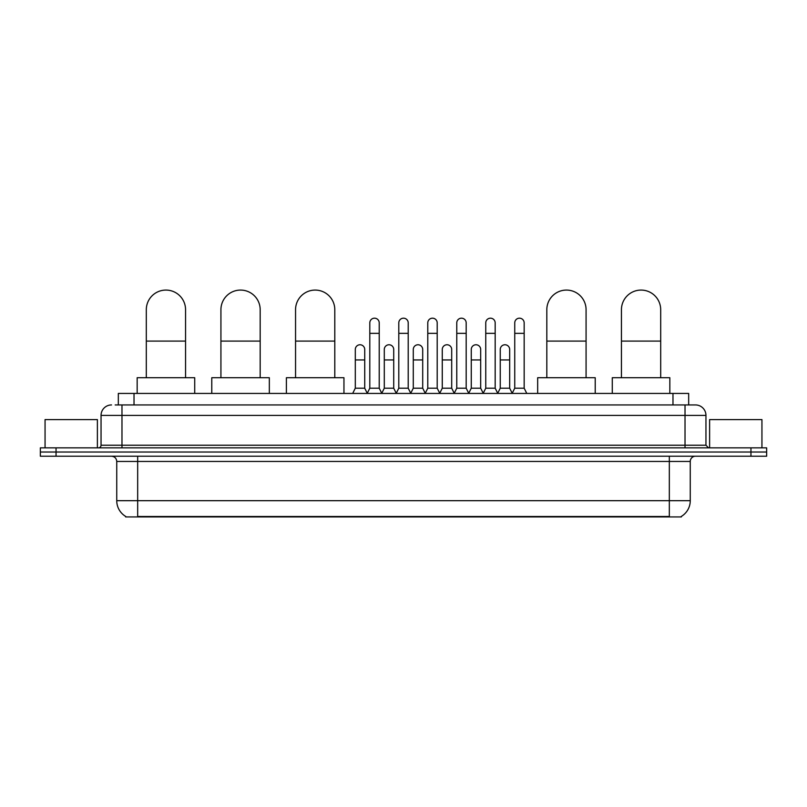 <?xml version="1.0" encoding="UTF-8"?>
<svg xmlns="http://www.w3.org/2000/svg" width="807" height="807" viewBox="0 0 807 807"><rect width="100%" height="100%" fill="white"/><g stroke="black" fill="none" stroke-linecap="round" stroke-linejoin="round"><path stroke-width="1.21" d="M118.326 404.943L118.326 393.423L688.674 393.423L688.674 404.943M681.36 516.409L681.36 516.924L125.64 516.924L125.64 516.409M125.801 516.5A18.319 18.319 0 0 1 116.743 500.693L137.674 500.693L137.674 516.5L669.326 516.5L669.326 500.693L690.257 500.693L690.257 461.453A5.235 5.235 0 0 1 695.483 456.217M116.743 500.693L116.743 461.453C116.44 458.275 114.695 456.53 111.517 456.217M681.199 516.5A18.319 18.319 0 0 0 690.257 500.693M56.046 447.845L766.65 447.845L766.65 452.031L40.35 452.031L40.35 456.217L56.046 456.217L56.046 452.031L40.35 452.031L40.35 447.845L56.046 447.845L56.046 452.031L766.65 452.031L766.65 456.217L56.046 456.217M115.421 404.943L695.483 404.943A10.461 10.461 0 0 1 705.954 415.403L705.954 445.232L708.566 447.845M115.179 404.943L121.978 404.943L121.978 415.403L101.046 415.403L101.046 445.232A2.613 2.613 0 0 1 98.434 447.845M111.517 404.943A10.461 10.461 0 0 0 101.046 415.403M705.954 415.403L685.022 415.403L685.022 404.943L695.483 404.943M97.385 447.845L97.385 419.59L45.061 419.59L45.061 447.845M761.939 447.845L761.939 419.59L709.615 419.59L709.615 447.845M146.309 377.726L146.309 309.706A19.62 19.62 0 0 1 165.939 290.076A19.62 19.62 0 0 1 185.56 309.706A19.62 19.62 0 0 0 165.939 290.076M185.56 377.726L185.56 309.706M194.719 393.423L194.719 377.726L137.16 377.726L137.16 393.423M220.926 377.726L220.926 309.706A19.62 19.62 0 0 1 240.557 290.076A19.62 19.62 0 0 1 260.177 309.706A19.62 19.62 0 0 0 240.557 290.076M260.177 377.726L260.177 309.706M269.336 393.423L269.336 377.726L211.777 377.726L211.777 393.423M295.554 377.726L295.554 309.706A19.62 19.62 0 0 1 315.174 290.076A19.62 19.62 0 0 1 334.794 309.706A19.62 19.62 0 0 0 315.174 290.076M334.794 377.726L334.794 309.706M343.953 393.423L343.953 377.726L286.394 377.726L286.394 393.423M546.823 377.726L546.823 309.706A19.62 19.62 0 0 1 566.443 290.076A19.62 19.62 0 0 1 586.074 309.706A19.62 19.62 0 0 0 566.443 290.076M586.074 377.726L586.074 309.706M595.223 393.423L595.223 377.726L537.664 377.726L537.664 393.423M621.44 377.726L621.44 309.706A19.62 19.62 0 0 1 641.061 290.076A19.62 19.62 0 0 1 660.691 309.706A19.62 19.62 0 0 0 641.061 290.076M660.691 377.726L660.691 309.706M669.84 393.423L669.84 377.726L612.281 377.726L612.281 393.423M367.185 393.423L369.798 388.197L379.219 388.197L381.832 393.423M379.219 388.197L379.219 322.891A4.711 4.711 0 0 0 374.509 318.18A4.711 4.711 0 0 1 374.811 318.19M369.798 388.197L369.798 333.352L379.219 333.352M369.798 333.352L369.798 322.891A4.711 4.711 0 0 1 374.509 318.18M396.176 393.423L398.789 388.197L408.211 388.197L410.824 393.423M408.211 388.197L408.211 322.891A4.711 4.711 0 0 0 403.5 318.18A4.711 4.711 0 0 1 403.793 318.19M398.789 388.197L398.789 333.352L408.211 333.352M398.789 333.352L398.789 322.891A4.711 4.711 0 0 1 403.5 318.18M425.168 393.423L427.781 388.197L437.202 388.197L439.815 393.423M437.202 388.197L437.202 322.891A4.711 4.711 0 0 0 432.491 318.18A4.711 4.711 0 0 1 432.784 318.19M427.781 388.197L427.781 333.352L437.202 333.352M427.781 333.352L427.781 322.891A4.711 4.711 0 0 1 432.491 318.18M454.149 393.423L456.772 388.197L466.184 388.197L468.806 393.423M466.184 388.197L466.184 322.891A4.711 4.711 0 0 0 461.483 318.18A4.711 4.711 0 0 1 461.775 318.19M456.772 388.197L456.772 333.352L466.184 333.352M456.772 333.352L456.772 322.891A4.711 4.711 0 0 1 461.483 318.18M483.141 393.423L485.753 388.197L495.175 388.197L497.798 393.423M495.175 388.197L495.175 322.891A4.711 4.711 0 0 0 490.464 318.18A4.711 4.711 0 0 1 490.767 318.19M485.753 388.197L485.753 333.352L495.175 333.352M485.753 333.352L485.753 322.891A4.711 4.711 0 0 1 490.464 318.18M512.132 393.423L514.745 388.197L524.167 388.197L526.779 393.423M524.167 388.197L524.167 322.891A4.711 4.711 0 0 0 519.456 318.18A4.711 4.711 0 0 1 519.748 318.19M514.745 388.197L514.745 333.352L524.167 333.352M514.745 333.352L514.745 322.891A4.711 4.711 0 0 1 519.456 318.18M352.689 393.423L355.302 388.197L364.724 388.197L367.266 393.271M364.724 388.197L364.724 349.471A4.711 4.711 0 0 0 360.315 344.771A4.711 4.711 0 0 1 364.724 349.471M355.302 388.197L355.302 359.942L364.724 359.942M355.302 359.942L355.302 349.471A4.711 4.711 0 0 1 360.315 344.771M381.761 393.271L384.293 388.197L393.715 388.197L396.257 393.271M393.715 388.197L393.715 349.471A4.711 4.711 0 0 0 389.297 344.771A4.711 4.711 0 0 1 393.715 349.471M384.293 388.197L384.293 359.942L393.715 359.942M384.293 359.942L384.293 349.471A4.711 4.711 0 0 1 389.297 344.771M410.743 393.271L413.285 388.197L422.707 388.197L425.239 393.271M422.707 388.197L422.707 349.471A4.711 4.711 0 0 0 418.288 344.771A4.711 4.711 0 0 1 422.707 349.471M413.285 388.197L413.285 359.942L422.707 359.942M413.285 359.942L413.285 349.471A4.711 4.711 0 0 1 418.288 344.771M439.734 393.271L442.276 388.197L451.698 388.197L454.23 393.271M451.698 388.197L451.698 349.471A4.711 4.711 0 0 0 447.28 344.771A4.711 4.711 0 0 1 451.698 349.471M442.276 388.197L442.276 359.942L451.698 359.942M442.276 359.942L442.276 349.471A4.711 4.711 0 0 1 447.28 344.771M468.726 393.271L471.268 388.197L480.679 388.197L483.222 393.271M480.679 388.197L480.679 349.471A4.711 4.711 0 0 0 476.271 344.771A4.711 4.711 0 0 1 480.679 349.471M471.268 388.197L471.268 359.942L480.679 359.942M471.268 359.942L471.268 349.471A4.711 4.711 0 0 1 476.271 344.771M497.717 393.271L500.249 388.197L509.671 388.197L512.213 393.271M509.671 388.197L509.671 349.471A4.711 4.711 0 0 0 505.263 344.771A4.711 4.711 0 0 1 509.671 349.471M500.249 388.197L500.249 359.942L509.671 359.942M500.249 359.942L500.249 349.471A4.711 4.711 0 0 1 505.263 344.771M667.228 516.924L667.228 516.409M139.772 516.924L139.772 516.409M134.023 404.943L134.023 393.423M672.977 404.943L672.977 393.423M669.326 456.217L669.326 461.453L116.743 461.453M690.257 461.453L669.326 461.453L669.326 500.693L137.674 500.693L137.674 456.217M750.954 456.217L750.954 447.845M121.978 447.845L121.978 445.232L705.954 445.232M101.046 445.232L121.978 445.232L121.978 415.403L685.022 415.403L685.022 447.845M146.309 341.099L185.56 341.099M220.926 341.099L260.177 341.099M295.554 341.099L334.794 341.099M546.823 341.099L586.074 341.099M621.44 341.099L660.691 341.099"/></g></svg>
